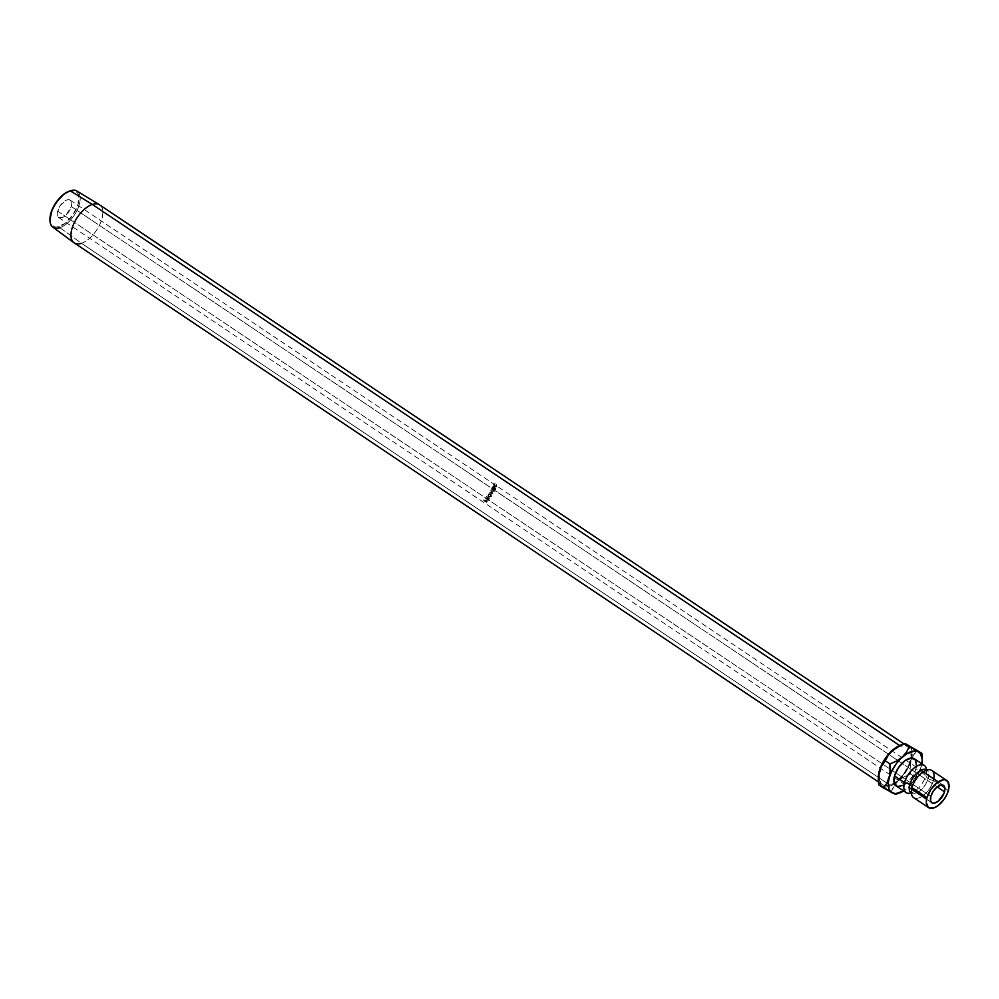 <?xml version="1.0" encoding="UTF-8"?>
<svg xmlns="http://www.w3.org/2000/svg" width="999" height="999" viewBox="0 0 999 999"><rect width="100%" height="100%" fill="white"/><g stroke="black" fill="none" stroke-linecap="round" stroke-linejoin="round"><path stroke-width="0.75" stroke-dasharray="5 3.75" d="M926.585 770.167A16.346 8.242 -56.2 0 1 925.923 775.449A6.956 3.284 15.6 0 0 928.121 778.471A13.998 7.055 123.8 0 0 926.048 769.555A13.998 7.055 -56.2 0 1 928.121 778.471A6.956 3.284 15.6 0 0 933.416 780.469A6.956 3.284 -164.4 0 1 928.121 778.471A13.998 7.055 -56.2 0 1 911.862 793.531A13.998 7.055 123.8 0 0 928.121 778.471A6.956 3.284 -164.4 0 1 925.923 775.449A16.346 8.242 -56.2 0 1 912.587 792.407M911.313 792.444A16.346 8.242 123.8 0 0 920.878 797.027A16.346 8.242 123.8 0 0 933.416 780.469A16.346 8.242 123.8 0 0 931.805 770.466M99.413 204.72A22.89 11.538 -56.2 0 1 99.825 224.375A22.89 11.538 -56.2 0 1 81.468 243.294L59.94 227.672L59.503 226.473A20.792 10.49 123.8 0 0 78.059 204.258A20.792 10.49 123.8 0 0 69.368 191.159L70.23 190.821A21.703 10.952 -56.2 0 1 79.308 204.495A21.703 10.952 -56.2 0 1 59.94 227.672A21.703 10.952 123.8 0 0 77.348 209.74A21.703 10.952 123.8 0 0 76.96 191.084M57.605 211.101A10.44 5.27 123.8 0 0 58.629 217.482A10.44 5.27 123.8 0 0 65.522 215.522A10.44 5.27 123.8 0 0 71.279 206.531L937.187 786.887L71.279 206.531L71.503 201.998L70.292 200.175L68.194 199.675L65.534 200.574L60.127 205.794L57.243 212.787L57.38 215.634L58.579 217.457L61.963 217.67L66.184 214.91L71.279 206.531A10.44 5.27 123.8 0 0 70.242 200.15A10.44 5.27 123.8 0 0 63.362 202.11A10.44 5.27 123.8 0 0 57.605 211.101L890.259 769.168L57.605 211.101M930.831 796.365L890.259 769.168L930.831 796.365M74.151 242.869A22.89 11.538 123.8 0 0 81.468 243.294L889.834 785.077A22.89 11.538 -56.2 0 1 882.517 784.665A22.89 11.538 -56.2 0 1 883.316 763.136A22.89 11.538 -56.2 0 1 886.725 757.717A22.89 11.538 -56.2 0 1 900.686 746.216L894.53 749.625L888.486 755.456L881.605 766.77L879.495 774.362L879.769 780.619L882.417 784.59L884.502 785.526L887.012 785.689L892.856 783.728L899.075 779.02L904.707 772.277L908.903 764.522L911.026 756.942L910.738 750.686L909.689 748.363L906.006 745.778L900.686 746.216L899.624 745.516L900.686 746.216A22.89 11.538 -56.2 0 1 907.991 746.64A22.89 11.538 -56.2 0 1 908.903 747.402A22.89 11.538 -56.2 0 1 910.851 758.054A22.89 11.538 -56.2 0 1 889.834 785.077L81.468 243.294A22.89 11.538 123.8 0 0 99.713 224.6A22.89 11.538 123.8 0 0 99.638 204.857M494.88 483.891L494.006 486.076L495.979 487.262L496.828 484.752L496.266 486.625L495.117 486.938L494.193 485.214L494.88 483.891M495.079 490.222A22.89 11.538 123.8 0 0 495.916 488.399L495.641 488.224A22.89 11.538 -56.2 0 1 494.955 489.747L494.143 489.21A22.89 11.538 123.8 0 0 494.83 487.674L494.567 487.5A22.89 11.538 -56.2 0 1 493.868 489.023L492.857 488.349A22.89 11.538 123.8 0 0 493.543 486.813L493.281 486.625A22.89 11.538 -56.2 0 1 492.445 488.449L495.079 490.222L491.958 488.411A22.015 11.101 123.8 0 0 492.769 486.65L493.543 486.813A22.89 11.538 -56.2 0 1 492.857 488.349L493.381 488.986A22.015 11.101 123.8 0 0 494.055 487.512L494.83 487.674A22.89 11.538 -56.2 0 1 494.143 489.21L494.468 489.71A22.015 11.101 123.8 0 0 495.129 488.249L495.641 488.224A22.89 11.538 -56.2 0 1 494.955 489.747L493.656 489.173A22.015 11.101 123.8 0 0 494.318 487.699L494.567 487.5A22.89 11.538 -56.2 0 1 493.868 489.023L492.37 488.311A22.015 11.101 123.8 0 0 493.031 486.838L493.281 486.625A22.89 11.538 -56.2 0 1 492.445 488.449L494.605 490.172A22.015 11.101 123.8 0 0 495.404 488.424L495.916 488.399A22.89 11.538 -56.2 0 1 495.079 490.222M491.171 490.859A22.89 11.538 -56.2 0 1 491.133 490.921L492.357 493.344L490.272 492.37A22.89 11.538 -56.2 0 1 490.097 492.644L492.994 494.006A22.89 11.538 123.8 0 0 493.019 493.968L491.62 491.208L494.505 491.346L492.107 489.11A22.89 11.538 -56.2 0 1 491.958 489.398L493.706 490.984L491.171 490.859A22.89 11.538 -56.2 0 1 491.133 490.921L492.357 493.344L490.709 490.784A22.015 11.101 123.8 0 0 490.734 490.721L493.706 490.984L491.171 490.859M494.505 491.346A22.89 11.538 123.8 0 0 494.53 491.308L492.107 489.11A22.89 11.538 -56.2 0 1 491.958 489.398L493.706 490.984L491.496 489.323A22.015 11.101 123.8 0 0 491.645 489.035L494.53 491.308A22.89 11.538 -56.2 0 1 494.505 491.346L494.055 491.258A22.015 11.101 123.8 0 0 494.068 491.221L491.62 491.208L494.505 491.346M487.899 498.226L487.2 496.715A22.89 11.538 -56.2 0 1 486.95 497.027L487.312 498.863A22.89 11.538 -56.2 0 1 487.137 499.05L485.914 498.239A22.89 11.538 -56.2 0 1 485.701 498.476L488.349 500.249A22.89 11.538 123.8 0 0 488.823 499.712L489.31 498.226L487.899 498.226M491.246 494.105L488.873 494.38L488.723 497.052L491.396 496.553L491.246 494.105M485.651 500.661L485.327 500.998A22.89 11.538 -56.2 0 1 485.139 501.173L483.928 500.349A22.89 11.538 -56.2 0 1 483.703 500.574L486.338 502.335A22.89 11.538 123.8 0 0 486.825 501.86L487.337 500.499L485.651 500.661M948.388 790.496L933.416 780.469L948.388 790.496M903.521 785.251L907.966 781.892L911.987 777.072L915.946 768.755L925.923 775.449L915.946 768.755A16.346 8.242 123.8 0 0 914.335 758.765L914.41 758.803M909.552 746.003L911.425 748.838L912.199 752.809L910.251 766.957L910.576 774.063L915.159 777.135L920.116 769.992L921.865 763.785A24.351 12.288 -56.2 0 1 921.19 767.007L921.865 763.785L919.155 772.539L914.385 780.694L908.216 787.574L903.695 790.983A24.351 12.288 -56.2 0 0 908.216 787.574L918.718 772.652L921.19 767.007A24.351 12.288 -56.2 0 1 908.216 787.574L912.412 782.642L915.159 777.135L910.576 774.063L903.983 776.935L891.62 785.451L887.449 786.85L883.815 786.8L880.968 785.301L879.083 782.467L878.296 778.096A24.351 12.288 123.8 0 0 878.321 778.745L878.308 778.496M896.128 785.926A16.346 8.242 123.8 0 0 906.93 782.841A16.346 8.242 123.8 0 0 915.946 768.755L916.495 766.121M926.597 770.629A16.346 8.242 -56.2 0 1 925.923 775.449A16.346 8.242 -56.2 0 1 910.938 793.031M913.598 797.627A16.346 8.242 123.8 0 0 924.387 794.555A16.346 8.242 123.8 0 0 933.416 780.469M905.481 789.709L902.472 791.533L905.481 789.709M895.866 794.405L882.279 786.225A24.351 12.288 123.8 0 0 884.127 786.862A24.351 12.288 123.8 0 0 894.455 783.828A24.351 12.288 123.8 0 0 898.238 780.893A24.351 12.288 123.8 0 0 911.213 760.314L913.685 754.67L917.244 750.199L912.274 757.329L906.193 771.365L895.928 783.253L891.295 791.333L895.866 794.405L902.472 791.533L897.352 793.855M922.114 756.817L922.164 758.191M900.324 745.229L906.692 744.505M878.321 778.745A24.351 12.288 123.8 0 0 882.279 786.225L891.295 791.333L894.03 785.826L898.238 780.893L903.983 776.935L910.576 774.063L910.251 766.957L911.213 760.314A24.351 12.288 123.8 0 0 911.762 758.004A24.351 12.288 123.8 0 0 910.838 747.614A24.351 12.288 123.8 0 0 908.228 745.079A24.351 12.288 123.8 0 0 901.323 744.879A24.351 12.288 123.8 0 0 900.299 745.242M879.083 784.789L879.794 785.027L879.083 784.789M880.843 785.501L882.279 786.225L880.843 785.501M52.797 227.135A21.703 10.952 123.8 0 0 59.94 227.672L81.468 243.294M68.794 191.358L74.213 190.759L77.56 193.107L78.509 195.217L78.059 204.258L73.027 214.835L65.097 223.389L56.943 227.023L54.67 226.873L51.311 224.525L49.95 219.455M487.15 500.312L485.801 499.912L485.327 500.998A22.89 11.538 -56.2 0 1 485.139 501.173L483.928 500.349A22.89 11.538 -56.2 0 1 483.703 500.574L486.201 501.835A22.015 11.101 123.8 0 0 486.663 501.373L487.35 501.261L486.825 501.86A22.89 11.538 -56.2 0 1 486.338 502.335L483.553 500.062A22.015 11.101 123.8 0 0 483.766 499.85L484.99 500.674A22.015 11.101 123.8 0 0 485.164 500.499L487.15 500.312L487.35 501.261L486.938 499.875L487.35 501.261M487.162 500.799L486.663 501.373A22.015 11.101 -56.2 0 1 486.201 501.835L483.553 500.062A22.015 11.101 123.8 0 0 483.766 499.85L484.99 500.674A22.015 11.101 123.8 0 0 485.164 500.499L486.938 499.875M485.901 500.212L485.264 500.849L486.138 501.436A22.015 11.101 123.8 0 0 486.575 501.011L486.825 500.187L485.901 500.212M486.738 500.087L485.676 500.437L486.738 500.087L486.75 501.486A22.89 11.538 -56.2 0 1 486.301 501.935L485.676 500.437L485.414 501.348L486.138 501.436A22.015 11.101 123.8 0 0 486.575 501.011L486.738 500.087L486.575 501.011M486.75 501.486L486.925 500.549L486.75 501.486A22.89 11.538 -56.2 0 1 486.301 501.935L485.414 501.348L486.925 500.549M491.108 494.006L491.396 496.553L488.861 497.14L488.636 494.667L490.734 493.781L488.299 494.393L488.561 496.803L491.396 496.553L490.734 493.781L491.383 495.616L490.534 496.778L488.898 496.978L487.924 495.716L488.811 493.868L490.734 493.781M488.561 496.378L490.372 496.491L490.796 494.255L488.761 494.343L488.561 496.378M489.06 496.89L488.536 496.353L491.133 496.366L490.934 494.28L488.898 494.867L489.06 496.89L488.561 494.58L491.171 494.493L491.133 496.366L489.81 497.102L488.761 496.553L488.561 494.58L490.559 494.055L490.796 496.078L488.761 496.553M489.11 498.039L489.048 498.676L488.823 497.677L487.325 498.151L487.2 496.715A22.89 11.538 -56.2 0 1 486.95 497.027L487.312 498.863A22.89 11.538 -56.2 0 1 487.137 499.05L485.914 498.239A22.89 11.538 -56.2 0 1 485.701 498.476L488.124 499.825A22.015 11.101 123.8 0 0 488.586 499.3L489.31 499.063L488.823 499.712A22.89 11.538 -56.2 0 1 488.349 500.249L485.489 498.051A22.015 11.101 123.8 0 0 485.689 497.827L486.913 498.638A22.015 11.101 123.8 0 0 487.075 498.451L486.675 496.653A22.015 11.101 123.8 0 0 486.925 496.353L487.574 498.551L489.11 498.039L489.31 499.063L488.823 497.677L489.31 499.063M489.048 498.676L488.586 499.3A22.015 11.101 -56.2 0 1 488.124 499.825L485.489 498.051A22.015 11.101 123.8 0 0 485.689 497.827L486.913 498.638A22.015 11.101 123.8 0 0 487.075 498.451L486.675 496.653A22.015 11.101 123.8 0 0 486.925 496.353L487.574 498.551L488.823 497.677M487.812 498.101L487.175 498.813L488.061 499.413A22.015 11.101 123.8 0 0 488.486 498.913L488.736 498.014L487.812 498.101M488.636 497.927L487.587 498.339L488.636 497.927L488.736 499.313A22.89 11.538 -56.2 0 1 488.286 499.825L488.061 499.413A22.015 11.101 123.8 0 0 488.486 498.913L488.636 497.927L488.486 498.913M488.736 499.313L488.898 498.301L488.736 499.313A22.89 11.538 -56.2 0 1 488.286 499.825L487.412 499.238L488.898 498.301M491.958 493.156L490.709 490.784A22.015 11.101 123.8 0 0 490.734 490.721L493.244 490.884L491.496 489.323A22.015 11.101 123.8 0 0 491.645 489.035L494.068 491.221A22.015 11.101 -56.2 0 1 494.055 491.258L491.196 491.071L493.019 493.968A22.89 11.538 -56.2 0 1 492.994 494.006L492.594 493.818A22.015 11.101 123.8 0 0 492.619 493.781A22.015 11.101 -56.2 0 1 492.594 493.818L489.71 492.445A22.015 11.101 123.8 0 0 489.872 492.17L490.272 492.37A22.89 11.538 -56.2 0 1 490.097 492.644L489.71 492.445A22.015 11.101 123.8 0 0 489.872 492.17L492.357 493.344L489.872 492.17M490.846 492.632L492.357 493.344M495.404 488.424A22.015 11.101 -56.2 0 1 494.605 490.172L491.958 488.411A22.015 11.101 123.8 0 0 492.769 486.65L493.031 486.838A22.015 11.101 -56.2 0 1 492.37 488.311L493.381 488.986A22.015 11.101 123.8 0 0 494.055 487.512L494.318 487.699A22.015 11.101 -56.2 0 1 493.656 489.173L494.468 489.71A22.015 11.101 123.8 0 0 495.129 488.249L495.404 488.424M494.892 486.813L496.553 486.138L494.368 486.863L493.781 484.727L494.505 483.591L493.506 484.54L494.268 487.15L496.278 486.413L496.178 484.702L496.003 486.238L496.74 484.552L496.828 486.301L494.78 487.112L494.006 486.076L495.067 483.429L494.318 484.627L495.604 487M496.003 486.238L496.74 484.552L495.954 486.975L493.806 486.725L494.18 483.691L495.142 483.778L493.706 485.002L494.368 486.863M49.962 219.867A20.792 10.49 123.8 0 0 59.503 226.473L59.94 227.672M70.23 190.821L69.368 191.159A20.792 10.49 123.8 0 0 69.156 191.234M924.974 770.828L926.747 769.917M911.338 791.183L911.163 793.156M58.629 217.482L909.24 787.587M926.585 799.212L931.855 802.746M907.991 746.64L903.858 743.868M912.936 792.244L910.676 792.956M926.572 771.902L926.36 769.542M882.517 784.665L878.421 781.917M70.242 200.15L920.866 770.254M938.211 781.88L943.481 785.414"/><path stroke-width="1.5" d="M933.416 780.469A16.346 8.242 123.8 0 0 925.324 770.666A16.346 8.242 123.8 0 0 911.987 787.624A6.956 3.284 15.6 0 0 909.789 784.602A13.998 7.055 -56.2 0 1 926.048 769.555A13.998 7.055 123.8 0 0 909.789 784.602A6.956 3.284 -164.4 0 1 911.987 787.624A16.346 8.242 123.8 0 0 911.313 792.444M911.363 793.281A13.998 7.055 -56.2 0 1 909.789 784.602A13.998 7.055 123.8 0 0 910.101 792.07M944.505 791.795A10.44 5.27 -56.2 0 1 938.748 800.786A10.44 5.27 -56.2 0 1 931.855 802.746A10.44 5.27 -56.2 0 1 930.831 796.365L930.606 800.898L931.817 802.721L933.915 803.221L937.999 801.385L943.893 793.568L944.854 790.109L944.255 786.201L941.433 784.939L937.337 786.762L933.353 791.058L930.831 796.365A10.44 5.27 -56.2 0 1 936.587 787.374A10.44 5.27 -56.2 0 1 943.481 785.414A10.44 5.27 -56.2 0 1 944.505 791.795L937.187 786.887L944.505 791.795M903.858 743.868L99.638 204.857A22.89 11.538 123.8 0 0 92.32 204.433A22.89 11.538 -56.2 0 1 99.413 204.72L76.96 191.084A21.703 10.952 123.8 0 0 70.23 190.821L92.32 204.433L899.624 745.516L92.32 204.433A22.89 11.538 123.8 0 0 74.063 223.127A22.89 11.538 123.8 0 0 74.151 242.869L878.421 781.917M926.96 797.664A16.346 8.242 -56.2 0 1 935.976 783.578A16.346 8.242 -56.2 0 1 946.777 780.494A16.346 8.242 -56.2 0 1 948.388 790.496A16.346 8.242 -56.2 0 1 939.36 804.582A16.346 8.242 -56.2 0 1 928.571 807.654A16.346 8.242 -56.2 0 1 926.96 797.664L911.987 787.624L926.96 797.664L930.918 789.347L937.149 782.629L943.556 779.769L945.354 779.882L947.989 781.73L948.938 787.861L947.414 793.281L944.43 798.813L938.186 805.531L933.79 807.966L928.496 807.617L926.285 802.697L926.96 797.664M946.777 780.494L931.805 770.466A16.346 8.242 123.8 0 0 921.003 773.538A16.346 8.242 123.8 0 0 911.987 787.624A16.346 8.242 123.8 0 0 913.598 797.627L928.571 807.654M924.312 765.446L914.335 758.765A16.346 8.242 123.8 0 0 903.546 761.837A16.346 8.242 123.8 0 0 894.517 775.923L904.507 782.604A16.346 8.242 -56.2 0 0 906.118 792.607A16.346 8.242 -56.2 0 0 910.938 793.031A16.346 8.242 -56.2 0 1 904.507 782.604A6.956 3.284 -164.4 0 1 909.789 784.602A6.956 3.284 15.6 0 0 904.507 782.604A16.346 8.242 -56.2 0 1 913.523 768.531A16.346 8.242 -56.2 0 1 924.312 765.446A16.346 8.242 -56.2 0 1 926.585 770.167M903.783 790.933L895.529 793.693L890.946 791.995L889.06 789.16L888.323 782.841L889.285 777.672L891.32 772.14L896.091 763.985L900.099 759.19L906.68 753.745L914.947 750.986L918.206 751.772L920.603 753.945L922.189 759.502L921.802 764.36M916.495 766.121L915.546 759.989L911.125 758.029L904.719 760.888L898.476 767.607L894.517 775.923L894.18 783.029L897.552 786.538L903.521 785.251M925.711 766.982A16.346 8.242 -56.2 0 0 914.922 767.407A16.346 8.242 -56.2 0 0 904.507 782.604L894.517 775.923A16.346 8.242 123.8 0 0 896.128 785.926L906.118 792.607M922.114 756.817L921.827 753.258L909.202 746.653L906.48 752.135L902.259 757.105L896.553 761.038L889.909 763.923L890.246 771.016L889.285 777.672A24.351 12.288 -56.2 0 1 902.259 757.105A24.351 12.288 -56.2 0 1 918.206 751.772A24.351 12.288 -56.2 0 1 922.202 759.914L921.827 753.258L909.202 746.653L906.48 752.135L902.259 757.105L896.553 761.038L889.909 763.923L889.959 774.425L886.812 783.303L883.241 787.799L878.67 784.727L892.257 792.906A24.351 12.288 -56.2 0 1 889.285 777.672L886.812 783.303L883.241 787.799L895.454 794.342L900.199 792.756A24.351 12.288 -56.2 0 1 892.257 792.906L895.866 794.405M903.695 790.983A24.351 12.288 -56.2 0 1 900.199 792.756M921.865 763.785L921.865 763.785A24.351 12.288 -56.2 0 0 922.202 759.914M878.308 778.496L879.295 770.978L884.327 759.927L892.282 750.411L901.023 744.979M906.692 744.505L909.552 746.003M878.333 779.807L878.296 778.071A24.351 12.288 123.8 0 1 879.295 770.978L878.333 777.647L878.67 784.727L878.62 774.237L880.356 768.019L885.339 760.863L889.909 763.923L885.339 760.863L888.049 755.381L892.282 750.411A24.351 12.288 123.8 0 0 879.295 770.978L881.767 765.346L889.947 752.821L894.967 748.313L901.235 744.917L905.731 743.88L921.827 753.258L904.619 743.593L909.202 746.653L904.619 743.593L897.976 746.478L892.282 750.411A24.351 12.288 123.8 0 1 900.299 745.242L903.133 744.143M81.468 243.294A22.89 11.538 -56.2 0 1 73.938 242.72A22.89 11.538 -56.2 0 1 74.176 222.902A22.89 11.538 -56.2 0 1 92.32 204.433L70.23 190.821A21.703 10.952 123.8 0 0 53.022 208.329A21.703 10.952 123.8 0 0 52.797 227.135L73.938 242.72M49.962 219.78L52.035 209.84L55.844 202.797L63.774 194.243L69.368 191.159M59.94 227.672A21.703 10.952 -56.2 0 1 49.962 220.317A21.703 10.952 -56.2 0 1 69.58 191.059A21.703 10.952 -56.2 0 1 70.23 190.821M69.156 191.234A20.792 10.49 123.8 0 0 68.744 191.383A20.792 10.49 123.8 0 0 49.95 219.418A20.792 10.49 123.8 0 0 49.962 219.867M927.247 770.129L926.36 769.542L926.535 770.179M911.55 793.543L910.876 792.944M909.24 787.587L926.585 799.212M920.866 770.254L938.211 781.88M49.962 220.317L49.95 219.418M69.58 191.059L68.744 191.383"/></g></svg>
